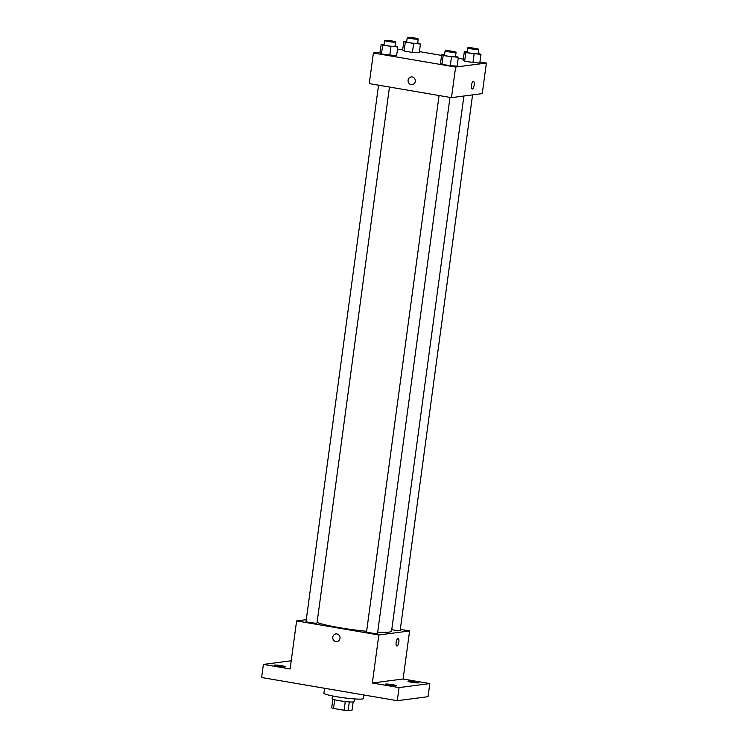 <?xml version="1.0" encoding="UTF-8"?>
<svg xmlns="http://www.w3.org/2000/svg" width="748" height="748" viewBox="0 0 748 748"><rect width="100%" height="100%" fill="white"/><g stroke="black" fill="none" stroke-linecap="round" stroke-linejoin="round"><path stroke-width="1.12" d="M353.178 701.979L352.074 710.086L348.129 710.6A10.528 1.019 7.7 0 1 344.08 710.235L333.533 708.44A10.528 1.019 7.7 0 1 331.682 707.786L332.841 699.23M334.702 699.782L333.533 708.44M345.258 701.559L344.08 710.235M354.412 698.913L354.038 701.68A11.07 1.075 -172.3 0 1 339.218 700.698A11.07 1.075 -172.3 0 1 332.093 698.716L332.467 695.939M349.307 701.933L348.129 710.6M324.567 688.263L323.903 693.162A19.934 1.935 7.7 0 0 343.397 697.753A19.934 1.935 7.7 0 0 363.406 698.501L363.883 694.986M400.311 629.367L409.595 630.957L403.097 679.006L429.829 683.579L428.052 696.687L397.291 700.698L261.613 677.51L263.389 664.402L291.224 660.774M429.829 683.579L399.067 687.59L397.291 700.698M399.067 687.59L372.336 683.018L378.834 634.968L296.61 620.915L290.112 668.964L263.389 664.402M336.899 641.606A3.871 3.628 82.6 0 1 332.804 637.146A3.871 3.628 82.6 0 1 339.994 637.296A3.871 3.628 82.6 0 1 336.899 641.606A3.871 3.628 82.6 0 1 332.795 637.146A3.871 3.628 82.6 0 1 335.899 633.921M277.863 666.234A5.535 0.542 -172.3 0 1 274.301 665.234A5.535 0.542 -172.3 0 1 281.706 665.729A5.535 0.542 -172.3 0 1 285.269 666.72A5.535 0.542 -172.3 0 1 277.863 666.234M411.512 682.251A5.535 0.542 -172.3 0 1 407.941 681.26A5.535 0.542 -172.3 0 1 415.355 681.746A5.535 0.542 -172.3 0 1 418.917 682.737A5.535 0.542 -172.3 0 1 411.512 682.251M388.866 685.205A5.535 0.542 -172.3 0 1 385.304 684.205A5.535 0.542 -172.3 0 1 392.709 684.701A5.535 0.542 -172.3 0 1 396.272 685.692A5.535 0.542 -172.3 0 1 388.866 685.205M403.097 679.006L372.336 683.018M317.087 622.439A38.803 3.768 7.7 0 0 366.632 631.303M377.684 632.154A38.803 3.768 7.7 0 0 391.55 631.134L463.9 96.025M409.595 630.957L378.834 634.968M296.61 620.915L306.287 619.653M391.746 629.694A5.535 0.542 7.7 0 0 397.3 630.461A5.535 0.542 7.7 0 0 400.171 630.377L472.568 94.893M378.553 85.178L306.035 621.495A5.535 0.542 7.7 0 0 311.449 622.775A5.535 0.542 7.7 0 0 317.012 622.981L389.474 87.049M439.067 95.52L366.557 631.845A5.535 0.542 7.7 0 0 371.971 633.117A5.535 0.542 7.7 0 0 377.534 633.322L449.987 97.39M398.151 638.362A3.871 1.3 -80.3 0 1 398.815 642.205A3.871 1.3 -80.3 0 1 396.982 646.001A3.871 1.3 -80.3 0 1 396.851 646.001A3.871 1.3 -80.3 0 1 396.216 641.962A3.871 1.3 -80.3 0 1 398.16 638.362A3.871 1.3 -80.3 0 1 398.824 642.205A3.871 1.3 -80.3 0 1 396.992 646.001A3.871 1.3 -80.3 0 1 396.851 646.001M479.935 61.953L486.387 63.056L482.245 93.631L451.483 97.642L369.26 83.589L373.392 53.015L380.106 52.136M486.387 63.056L455.616 67.058L451.483 97.642M455.616 67.058L373.392 53.015M408.099 80.176A3.871 3.628 82.6 0 1 415.299 80.326A3.871 3.628 82.6 0 1 412.204 84.636A3.871 3.628 82.6 0 1 408.099 80.176M479.777 63.15L464.62 61.364L463.162 60.308L464.62 61.364L479.777 63.15L480.955 54.408L465.808 52.631L464.34 51.565L467.238 51.724M396.618 55.754L381.461 53.978L380.003 52.912L381.461 53.978L396.618 55.754L397.796 47.021L382.639 45.235L381.181 44.179L384.07 44.328M419.422 51.612L441.582 55.399M458.197 58.232L463.321 59.111M397.412 49.882L402.751 49.181M457.131 66.095L450.287 65.74L441.984 64.319L440.516 63.262L441.984 64.319L450.287 65.74L457.131 66.095L458.318 57.362L443.162 55.586L441.703 54.52L444.593 54.669M419.254 52.799L412.41 52.444L404.107 51.023L402.639 49.966L404.107 51.023L412.41 52.444L419.254 52.799L420.441 44.067L405.285 42.29L403.827 41.224L406.716 41.383M472.297 89.04A3.871 1.3 -80.3 0 1 472.156 89.031A3.871 1.3 -80.3 0 1 471.521 84.992A3.871 1.3 -80.3 0 1 473.465 81.392A3.871 1.3 -80.3 0 1 474.129 85.235A3.871 1.3 -80.3 0 1 472.297 89.04M473.456 81.392A3.871 1.3 -80.3 0 1 474.12 85.235A3.871 1.3 -80.3 0 1 472.287 89.04A3.871 1.3 -80.3 0 1 472.156 89.031M412.204 84.636A3.871 3.628 82.6 0 1 408.109 80.176A3.871 3.628 82.6 0 1 411.204 76.951M417.702 42.786L420.441 44.067M407.239 37.54L406.641 41.907A5.535 0.542 7.7 0 0 412.055 43.178A5.535 0.542 7.7 0 0 417.618 43.384L418.207 39.018A5.535 0.542 7.7 0 0 413.738 37.877A5.535 0.542 7.7 0 0 407.585 37.4A5.535 0.542 7.7 0 0 407.239 37.54A5.535 0.542 7.7 0 0 412.653 38.812A5.535 0.542 7.7 0 0 418.207 39.018M413.597 43.711L412.41 52.444M405.285 42.29L404.107 51.023M403.827 41.224L402.639 49.966M478.215 53.127L480.955 54.408M467.752 47.881L467.163 52.248A5.535 0.542 7.7 0 0 472.577 53.519A5.535 0.542 7.7 0 0 478.14 53.734L478.729 49.359A5.535 0.542 7.7 0 0 474.251 48.227A5.535 0.542 7.7 0 0 468.098 47.741A5.535 0.542 7.7 0 0 467.752 47.881A5.535 0.542 7.7 0 0 473.166 49.153A5.535 0.542 7.7 0 0 478.729 49.359M474.11 54.052L472.932 62.785M465.808 52.631L464.62 61.364M464.34 51.565L463.162 60.308M395.056 45.74L397.796 47.021M384.594 40.486L384.005 44.861A5.535 0.542 7.7 0 0 389.418 46.133A5.535 0.542 7.7 0 0 394.972 46.339L395.57 41.972A5.535 0.542 7.7 0 0 391.092 40.831A5.535 0.542 7.7 0 0 384.94 40.355A5.535 0.542 7.7 0 0 384.594 40.486A5.535 0.542 7.7 0 0 390.007 41.766A5.535 0.542 7.7 0 0 395.57 41.972M390.952 46.657L389.773 55.399M382.639 45.235L381.461 53.978M381.181 44.179L380.003 52.912M455.579 56.081L458.318 57.362M445.116 50.827L444.518 55.202A5.535 0.542 7.7 0 0 449.941 56.474A5.535 0.542 7.7 0 0 455.495 56.68L456.084 52.313A5.535 0.542 7.7 0 0 451.614 51.173A5.535 0.542 7.7 0 0 445.462 50.696A5.535 0.542 7.7 0 0 445.116 50.827A5.535 0.542 7.7 0 0 450.53 52.108A5.535 0.542 7.7 0 0 456.084 52.313M451.474 56.998L450.287 65.74M443.162 55.586L441.984 64.319M441.703 54.52L440.516 63.262"/></g></svg>
